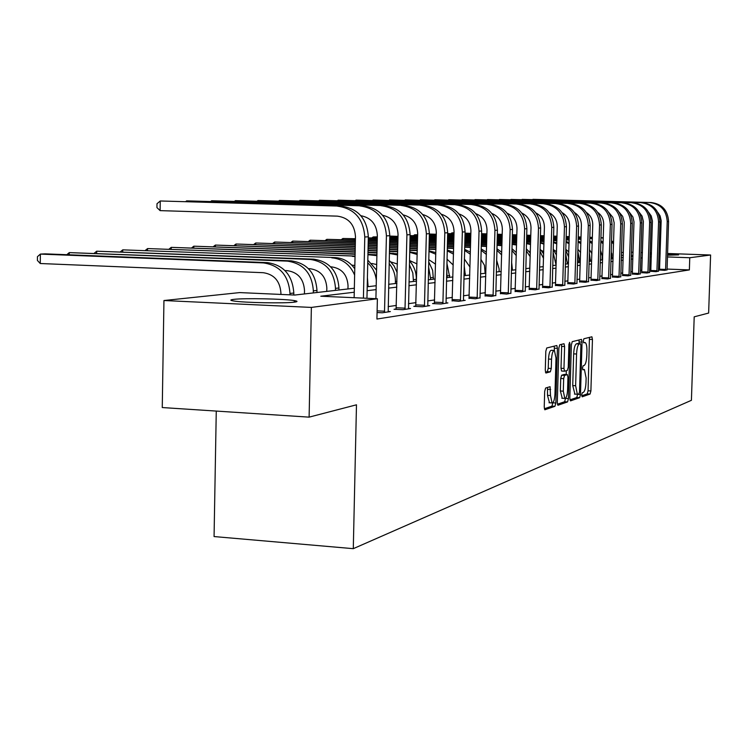 <?xml version="1.0" encoding="UTF-8"?>
<svg xmlns="http://www.w3.org/2000/svg" width="748" height="748" viewBox="0 0 748 748"><rect width="100%" height="100%" fill="white"/><g stroke="black" fill="none" stroke-linecap="round" stroke-linejoin="round"><path stroke-width="1.12" d="M581.701 394.963L582.168 396.814L590.079 394.046L590.901 390.942L592.444 339.47L591.911 336.796L583.889 338.751L583.3 340.92L583.692 342.818L585.179 342.575C586.395 343.416 586.974 346.287 586.928 351.195L586.797 355.524C586.488 361.162 585.6 364.482 584.123 365.473L583.094 365.781L582.505 367.969L582.879 369.839L584.431 369.549L586.123 378.03L586.002 382.359C585.693 387.997 584.796 391.344 583.328 392.401L582.29 392.756L581.701 394.963M233.825 299.359C244.306 298.031 284.464 298.854 294.319 300.593C297.854 301.173 297.882 301.687 294.413 302.145C284.96 303.51 243.96 302.744 233.769 300.995C229.86 300.369 229.87 299.826 233.825 299.359M650.087 253.666L651.424 253.675M658.96 253.806L660.129 253.843M667.515 254.096L678.576 254.881L667.478 255.218M545.619 388.034L544.675 391.391L544.235 406.996L544.815 409.782L554.941 406.314L555.858 402.994L557.428 348.353L556.83 345.52L546.76 347.979L545.816 351.298L545.283 370.195L545.89 373.037L550.341 371.803L551.267 368.493L551.538 359.218C551.902 353.524 552.847 350.597 554.39 350.457L555.998 358.012L554.969 394.056C554.586 399.862 553.614 402.817 552.043 402.92L550.491 395.524L550.079 386.688L545.619 388.034M667.534 253.488L710.6 255.012L708.637 313.057L694.2 316.825L691.414 400.311L353.29 548.667L356.478 404.808L309.111 417.141L311.374 307.419L163.943 300.528L239.697 292.59L294.749 295.049L354.337 288.232M710.6 255.012L689.768 257.742L667.422 256.938M354.253 292.225L320.789 296.217L377.394 298.751L376.927 319.041L689.366 269.916L689.768 257.742M377.394 298.751L311.374 307.419M569.817 398.198L570.518 400.881L579.644 397.693L580.495 394.523L582.047 342.107L581.495 339.386L572.248 341.649L571.379 344.809L569.817 398.198M557.41 404.238L564.618 401.741L567.554 401.91L558.027 405.238M561.468 344.323L561.645 346.38L564.609 346.53L564.02 343.734L559.775 344.744L558.868 347.988L557.297 402.499L557.858 405.229M564.609 346.53L563.973 368.455L564.544 371.204L567.367 370.419L568.256 367.212L568.91 344.548L569.621 342.332L570.023 344.267L568.433 398.675L567.554 401.91M216.266 411.073L214.068 536.559L353.29 548.667M689.366 269.916L667.029 269.074M659.652 268.794L658.474 268.747M650.938 268.943L649.591 269.13M641.868 270.243L640.353 270.458M632.471 271.589L630.77 271.833M622.719 272.983L620.831 273.254M612.603 274.432L610.499 274.731M602.093 275.937L599.756 276.274M591.172 277.508L588.592 277.873M579.812 279.135L576.97 279.537M567.975 280.827L564.852 281.276M555.652 282.594L552.22 283.09M542.796 284.436L539.046 284.979M529.378 286.362L525.274 286.952M515.363 288.373L510.875 289.018M500.702 290.476L495.802 291.178M485.349 292.674L480.001 293.44M469.267 294.983L463.433 295.815M452.39 297.395L446.032 298.312M434.663 299.939L427.734 300.93M416.028 302.613L408.464 303.697M396.393 305.427L388.147 306.605M659.54 270L664.682 270.365L667.057 269.841M650.788 271.29L655.996 271.664L658.455 271.122M641.719 272.637L647.001 273.02L649.545 272.459M632.322 274.03L637.67 274.423L640.307 273.833M622.57 275.47L627.983 275.872L630.723 275.273M612.444 276.966L617.932 277.386L620.784 276.751M601.934 278.518L607.498 278.957L610.452 278.303M591.004 280.135L596.642 280.584L599.718 279.902M579.635 281.818L585.357 282.276L588.554 281.575M567.797 283.567L573.594 284.044L576.923 283.305M555.465 285.399L561.346 285.886L564.815 285.119M542.609 287.297L548.574 287.802L552.192 286.998M529.182 289.28L535.231 289.813L539.009 288.971M515.166 291.355L521.291 291.907L525.236 291.028M500.496 293.525L506.714 294.095L510.847 293.179M485.143 295.797L491.445 296.386L495.774 295.423M469.052 298.181L475.448 298.789L479.982 297.779M452.166 300.677L458.655 301.313L465.209 300.331L463.414 300.247M434.438 303.305L432.54 303.585L441.011 303.969L447.902 302.931L446.014 302.846M415.785 306.063L413.794 306.353L422.461 306.755L429.707 305.661L427.716 305.577M396.15 308.971L394.046 309.279L402.91 309.691L410.549 308.541L408.455 308.447M388.147 311.477L390.363 311.579L382.293 312.786L377.076 312.542M631.387 252.207L633.07 252.263M640.914 252.544L642.429 252.6M650.115 252.871L651.443 252.918M658.979 253.179L660.147 253.226M309.111 417.141L162.26 407.548L163.943 300.528M602.047 259.902L602.205 254.591M611.144 253.656L611.873 253.581M621.466 252.572L623.365 252.375M660.091 255.059L658.923 255.021M651.386 254.741L650.049 254.675M632.967 255.704L631.275 255.638M623.271 255.349L621.382 255.283M612.088 254.946L611.097 254.918M367.212 286.764L376.207 285.736M388.661 284.305L396.908 283.361M408.978 281.987L416.543 281.117M428.249 279.78L435.186 278.985M446.547 277.686L452.905 276.966M463.947 275.694L469.781 275.03M480.515 273.805L485.863 273.188M496.307 272.001L501.207 271.44M511.38 270.271L515.868 269.757M525.779 268.626L529.883 268.158M539.551 267.055L543.3 266.625M552.725 265.549L556.147 265.157M565.348 264.1L568.48 263.745M577.465 262.716L580.298 262.389M589.087 261.389L591.659 261.089M600.251 260.108L602.579 259.846L602.617 257.583L600.541 250.225M610.976 258.883L613.089 258.64M621.308 257.705L623.206 257.49M631.247 256.564L632.948 256.368M651.321 256.77L649.984 256.938M642.261 257.854L640.746 258.032M632.864 258.976L631.162 259.182M623.121 260.136L621.223 260.369M613.005 261.342L610.901 261.594M602.495 262.604L600.167 262.875M591.575 263.904L589.003 264.212M580.214 265.26L577.381 265.596M568.386 266.671L565.264 267.045M556.063 268.139L552.641 268.551M543.216 269.673L539.458 270.121M529.799 271.272L525.694 271.767M515.783 272.945L511.295 273.488M501.123 274.694L496.223 275.283M485.779 276.526L480.431 277.162M469.697 278.443L463.863 279.144M452.821 280.463L446.463 281.22M435.093 282.576L428.165 283.399M416.449 284.801L408.894 285.699M396.823 287.139L388.577 288.13M376.113 289.616L367.118 290.682M660.035 256.676L658.866 256.639M581.72 395.804L587.245 393.887L588.068 390.774L589.452 337.367M579.111 343.613L578.999 339.966M569.92 399.899L576.764 397.525L577.615 394.318L580.495 394.523M578.933 393.906L579.522 391.681L580.887 345.595L580.495 343.687L579.307 343.968C577.802 344.912 576.886 348.259 576.568 354.01L575.633 385.734L577.344 394.271L578.933 393.906M577.606 343.538L580.411 343.678M574.894 394.121L572.725 385.575L573.66 353.86C573.978 348.11 574.894 344.763 576.409 343.818L577.521 343.538M561.645 346.38L561.009 368.287L561.58 371.045L564.544 371.204L561.58 371.045M566.311 370.737L566.199 374.542M565.507 398.282L568.433 398.675M563.309 391.167L564.796 398.422C566.301 398.301 567.227 395.411 567.592 389.755L567.956 377.338L567.395 374.608L564.562 375.412L563.674 378.647L563.309 391.167L560.355 390.989L562.253 398.273M564.45 374.439L567.246 374.598L564.45 374.439M560.355 390.989L560.71 378.488L561.608 375.244L564.301 374.43M564.618 401.741L565.497 398.497M549.481 402.77L547.48 395.346L547.517 387.436M553.997 350.438L551.379 350.298C549.836 350.447 548.873 353.365 548.518 359.049L551.538 359.218M545.432 372.177L547.312 371.634L548.247 368.325L548.518 359.049M554.371 350.447L554.259 346.118M544.348 408.773L551.949 406.136L552.865 402.714M612.07 258.761L611.21 251.403M454.017 232.946L451.96 232.871L454.027 232.787M465.041 233.152L470.857 233.348M481.572 233.703L486.901 233.881M497.317 234.227L502.207 234.386M512.352 234.722L516.821 234.872M526.704 235.199L530.8 235.34M540.43 235.657L544.17 235.779M553.567 236.097L556.98 236.209M566.152 236.518L569.265 236.62M578.223 236.92L581.046 237.013M589.798 237.303L592.369 237.387M600.925 237.668L603.253 237.771M465.041 233.311L470.857 233.507M481.562 233.862L486.901 234.04M497.317 234.386L502.198 234.545M512.343 234.891L516.821 235.031M526.695 235.368L530.79 235.498M540.43 235.826L544.17 235.947M553.567 236.256L556.98 236.368M566.152 236.677L569.256 236.779M578.213 237.079L581.046 237.172M589.798 237.462L592.369 237.546M602.364 237.724L600.915 237.827L603.243 238.079M611.499 241.931L613.538 243.941M611.537 240.706L613.584 242.324M450.782 233.694L451.96 232.871L451.942 233.731M667.066 270L668.572 221.464L667.216 221.539L665.57 270.224M659.521 270.159L661.176 220.651L660.11 215.882L657.801 212.404M651.115 202.521L532.922 199.333L651.115 202.521C662.008 203.933 667.833 210.244 668.572 221.464M649.713 202.53C660.634 203.952 666.468 210.282 667.216 221.539M659.633 269.215L665.664 269.448M447.65 233.582L453.999 233.797M465.013 234.171L470.829 234.358M481.544 234.722L486.873 234.9M497.289 235.246L502.179 235.405M512.324 235.751L516.793 235.901M526.676 236.228L530.771 236.368M540.402 236.686L544.142 236.817M553.539 237.125L556.951 237.238M566.124 237.546L569.237 237.649M578.185 237.948L581.018 238.042M589.77 238.341L592.341 238.425M447.65 233.75L453.999 233.965M465.013 234.33L470.829 234.526M481.534 234.891L486.873 235.068M497.289 235.414L502.17 235.573M512.315 235.919L516.793 236.069M526.667 236.396L530.762 236.536M540.393 236.854L544.142 236.985M553.529 237.294L556.951 237.406M566.114 237.714L569.228 237.817M578.185 238.116L581.018 238.219M589.761 238.509L592.332 238.64M600.803 241.828L603.066 243.736M600.831 240.734L603.112 242.277M600.373 255.984L600.438 260.089M591.883 253.581L589.433 249.608M429.371 234.04L436.29 234.255M447.631 234.638L453.971 234.853M464.985 235.218L470.81 235.414M481.516 235.779L486.845 235.957M497.261 236.303L502.151 236.471M512.296 236.817L516.765 236.966M526.648 237.294L530.743 237.434M540.374 237.752L544.114 237.883M553.511 238.201L556.923 238.313M566.096 238.621L569.2 238.724M578.157 239.023L580.99 239.117M429.361 234.199L436.28 234.433M447.622 234.807L453.971 235.022M464.985 235.396L470.801 235.592M481.506 235.947L486.845 236.134M497.261 236.48L502.142 236.649M512.287 236.985L516.765 237.135M526.639 237.471L530.734 237.612M540.365 237.929L544.105 238.06M553.501 238.369L556.914 238.49M566.086 238.799L569.2 238.902M578.148 239.201L580.981 239.295M589.667 241.828L592.182 243.633M589.695 240.856L592.22 242.305M658.464 271.3L659.979 221.904L658.577 221.978L656.912 271.524M650.769 271.468L652.434 221.043L651.246 215.976L648.675 212.357M642.233 202.624L522.141 199.379L642.233 202.624C653.303 204.064 659.222 210.487 659.979 221.904M640.784 202.643C651.882 204.082 657.819 210.525 658.577 221.978M650.882 270.496L657.015 270.729M649.554 272.637L651.078 222.362L649.629 222.437L647.946 272.88M641.7 272.814L643.383 221.445L642.055 216.088L639.231 212.329M633.032 202.727L510.978 199.436L633.032 202.727C644.29 204.195 650.311 210.74 651.078 222.362M631.527 202.745C642.812 204.213 648.853 210.777 649.629 222.437M641.821 271.823L648.049 272.066M589.34 252.749L590.387 261.239M580.598 252.478L577.858 249.318M417.655 234.9L414.673 234.797L417.655 234.722M429.343 235.115L436.262 235.349M447.603 235.732L453.943 235.947M464.957 236.321L470.782 236.518M481.488 236.882L486.817 237.06M497.233 237.406L502.123 237.574M512.258 237.92L516.737 238.07M526.611 238.406L530.706 238.537M540.337 238.864L544.077 238.995M553.473 239.313L556.886 239.425M566.058 239.734L569.172 239.837M429.333 235.293L436.252 235.527M447.594 235.91L453.943 236.125M464.957 236.499L470.773 236.695M481.478 237.06L486.817 237.238M497.233 237.593L502.114 237.752M512.258 238.098L516.728 238.247M526.611 238.584L530.706 238.724M540.337 239.051L544.077 239.173M553.473 239.491L556.886 239.612M566.049 239.921L569.163 240.024M578.073 241.931L580.859 243.614M578.101 241.09L580.887 242.417M413.382 235.704L414.673 234.797L414.654 235.751M577.671 255.592L578.251 262.623M577.802 251.225L579.952 262.436M568.817 251.917L565.778 249.29M410.082 235.601L417.627 235.854M429.315 236.246L436.234 236.49M447.575 236.873L453.914 237.088M464.929 237.462L470.744 237.658M481.46 238.023L486.789 238.201M497.205 238.556L502.086 238.724M512.23 239.07L516.7 239.22M526.583 239.556L530.678 239.697M540.308 240.024L544.048 240.145M553.445 240.473L556.858 240.585M410.082 235.779L417.627 236.041M429.305 236.433L436.224 236.667M447.566 237.06L453.914 237.275M464.929 237.649L470.744 237.845M481.45 238.21L486.78 238.388M497.196 238.743L502.086 238.911M512.221 239.257L516.7 239.407M526.583 239.743L530.669 239.884M540.299 240.211L544.039 240.342M553.436 240.66L556.849 240.772M565.993 242.146L569.06 243.689M566.012 241.436L569.088 242.614M565.656 253.469L567.367 263.876M556.54 251.683L553.183 249.477M389.783 236.078L398.011 236.359M410.054 236.77L417.599 237.032M429.287 237.434L436.206 237.668M447.538 238.06L453.886 238.275M464.901 238.649L470.716 238.846M481.422 239.21L486.752 239.397M497.168 239.753L502.058 239.921M512.202 240.267L516.672 240.417M526.555 240.753L530.641 240.893M540.271 241.23L544.011 241.352M389.773 236.274L398.001 236.555M410.054 236.966L417.599 237.228M429.277 237.63L436.196 237.864M447.538 238.247L453.877 238.472M464.891 238.846L470.716 239.042M481.422 239.407L486.752 239.594M497.168 239.949L502.048 240.117M512.193 240.463L516.662 240.613M526.545 240.95L530.641 241.09M540.271 241.426L544.011 241.548M553.38 242.483L556.764 243.867M553.398 241.903L556.793 242.904M565.759 250.225L568.667 257.031M640.316 274.02L641.849 222.829L640.344 222.913L638.652 274.273M632.294 274.207L633.995 221.876L632.892 216.976L629.433 212.32M623.505 202.839L499.412 199.482L623.505 202.839C634.949 204.335 641.064 210.992 641.849 222.829M621.943 202.858C633.416 204.354 639.549 211.039 640.344 222.913M632.425 273.198L638.755 273.45M630.742 275.46L632.284 223.325L630.714 223.4L629.012 275.722M622.542 275.657L624.262 222.315L622.645 216.35L619.269 212.329M613.612 202.96L487.434 199.538L613.612 202.96C625.253 204.475 631.48 211.263 632.284 223.325M611.995 202.979C623.664 204.503 629.91 211.31 630.714 223.4M622.673 274.628L629.115 274.881M620.793 276.956L622.355 223.83L620.728 223.914L618.998 277.228M612.416 277.162L614.155 222.764L612.818 217.331L608.722 212.357M603.356 203.082L474.999 199.594L603.356 203.082C615.193 204.625 621.523 211.544 622.355 223.83M601.673 203.101C613.547 204.653 619.896 211.591 620.728 223.914M474.522 199.922L474.999 199.94M612.556 276.106L619.11 276.367M553.109 252.216L556.063 265.166M543.721 251.683L541.197 250.309M377.31 237.079L373.215 236.938L377.319 236.873M389.755 237.303L397.983 237.584M410.026 238.004L417.571 238.266M429.259 238.659L436.178 238.902M447.51 239.295L453.858 239.51M464.873 239.884L470.688 240.089M481.394 240.454L486.724 240.641M497.14 240.996L502.02 241.165M512.165 241.511L516.634 241.669M526.517 242.006L530.613 242.146M389.745 237.509L397.973 237.789M410.026 238.201L417.571 238.462M429.249 238.864L436.168 239.108M447.51 239.491L453.849 239.715M464.863 240.089L470.679 240.295M481.385 240.66L486.714 240.847M497.13 241.202L502.02 241.37M512.156 241.716L516.634 241.875M526.508 242.212L530.603 242.352M540.224 242.96L543.936 244.129M540.234 242.52L543.955 243.296M553.183 249.542L556.447 255.031M371.784 237.958L373.215 236.938L373.187 238.004M610.471 278.508L612.032 224.353L610.34 224.447L608.601 278.789M601.906 278.733L603.664 224.232C603.655 219.248 601.691 215.302 597.755 212.395M592.697 203.204L462.105 199.651L592.697 203.204C604.749 204.784 611.191 211.834 612.032 224.353M590.948 203.222C603.028 204.802 609.498 211.88 610.34 224.447M461.61 199.997L462.096 200.006M602.047 277.648L608.713 277.91M530.341 251.898L528.827 251.216M368.306 237.836L377.291 238.154M389.717 238.584L397.955 238.864M409.998 239.285L417.543 239.547M429.221 239.949L436.14 240.183M447.482 240.576L453.821 240.8M464.835 241.183L470.651 241.38M481.357 241.754L486.686 241.931M497.102 242.296L501.992 242.464M512.128 242.82L516.597 242.969M526.48 243.315L530.566 243.811M368.306 238.051L377.282 238.36M389.717 238.79L397.945 239.079M409.998 239.491L417.534 239.753M429.221 240.155L436.14 240.398M447.472 240.791L453.821 241.006M464.826 241.389L470.642 241.595M481.347 241.959L486.686 242.146M497.102 242.511L501.983 242.679M512.118 243.025L516.597 243.184M526.47 243.586L530.547 244.512M539.991 251.365L543.534 258.434M540.056 249.075L543.656 253.881M599.737 280.117L601.308 224.905L599.55 224.989L597.792 280.406M590.976 280.36L592.743 224.783C592.725 219.501 590.602 215.396 586.357 212.46M581.617 203.334L448.707 199.707L581.617 203.334C593.884 204.943 600.448 212.133 601.308 224.905M579.803 203.353C592.107 204.971 598.69 212.18 599.55 224.989M448.192 200.071L448.697 200.081M591.116 279.247L597.914 279.518M355.422 238.939L342.893 238.5L355.431 238.715M368.278 239.164L377.254 239.482M389.689 239.912L397.917 240.201M409.969 240.622L417.506 240.884M429.193 241.286L436.112 241.529M447.444 241.922L453.793 242.146M464.798 242.53L470.614 242.726M481.319 243.1L486.649 243.287M497.065 243.652L501.955 243.82M512.09 244.175L516.559 244.446M368.268 239.388L377.254 239.697M389.689 240.127L397.917 240.417M409.96 240.837L417.506 241.099M429.184 241.511L436.103 241.754M447.444 242.146L453.784 242.361M464.798 242.745L470.614 242.95M481.319 243.324L486.649 243.511M497.065 243.876L501.945 244.044M512.081 244.4L516.55 245.007M526.274 250.786L530.201 256.676M526.33 248.794L530.304 253.123M341.369 239.612L342.893 238.5L342.865 239.659M588.564 281.8L590.153 225.475L588.321 225.569L586.554 282.099M579.606 282.043L581.392 225.354C581.355 219.772 579.055 215.508 574.501 212.544M570.098 203.465L434.775 199.772L570.098 203.465C582.589 205.111 589.274 212.441 590.153 225.475M568.209 203.493C580.729 205.139 587.442 212.497 588.321 225.569M434.251 200.146L434.766 200.165M579.756 280.911L586.666 281.192M512.436 270.15L511.604 261.95M355.394 240.332L326.829 239.332L355.403 240.099M368.25 240.557L377.226 240.865M389.661 241.305L397.889 241.595M409.932 242.015L417.478 242.277M429.156 242.689L436.075 242.932M447.407 243.324L453.756 243.549M464.76 243.932L470.576 244.138M481.282 244.512L486.611 244.699M497.027 245.064L501.917 245.241M368.24 240.781L377.216 241.099M389.652 241.529L397.88 241.819M409.932 242.24L417.468 242.511M429.156 242.922L436.065 243.165M447.407 243.558L453.746 243.783M464.76 244.166L470.576 244.372M481.282 244.746L486.611 244.933M497.027 245.297L501.908 245.643M511.922 250.421L516.26 255.61M511.969 248.673L516.335 252.609M325.258 240.491L326.829 239.332L326.811 240.538M576.942 283.539L578.541 226.064L576.633 226.167L574.847 283.857M567.769 283.81L569.574 225.943C569.518 220.052 567.04 215.62 562.15 212.638M558.101 203.606L420.292 199.828L558.101 203.606C570.827 205.289 577.634 212.769 578.541 226.064M556.138 203.634C568.891 205.317 575.726 212.825 576.633 226.167M419.74 200.23L420.283 200.24M567.928 282.641L574.969 282.931M499.066 271.683L499.14 268.99L496.625 260.145M355.365 241.791L310.13 240.192L355.365 241.548M368.212 242.006L377.188 242.324M389.624 242.763L397.852 243.053M409.895 243.474L417.44 243.745M429.118 244.157L436.037 244.4M447.369 244.802L453.718 245.017M464.723 245.409L470.539 245.615M481.245 245.989L486.574 246.186M368.212 242.24L377.188 242.558M389.624 242.997L397.852 243.287M409.895 243.717L417.44 243.979M429.118 244.39L436.028 244.643M447.369 245.035L453.709 245.26M464.723 245.653L470.539 245.858M481.245 246.232L486.574 246.447M496.887 250.243L501.656 254.909M496.934 248.719L501.721 252.3M308.503 241.398L310.13 240.192L310.102 241.454M564.834 285.362L566.442 226.681L564.45 226.784L562.646 285.689M555.437 285.643L557.26 226.56C557.176 220.342 554.511 215.742 549.275 212.759M545.61 203.755L405.21 199.903L545.61 203.755C558.569 205.466 565.516 213.115 566.442 226.681M543.553 203.783C556.559 205.494 563.525 213.171 564.45 226.784M404.64 200.314L405.201 200.324M555.596 284.446L562.777 284.745M485.134 273.272L484.452 265.297L480.899 259.322M355.328 243.315L292.73 241.09L355.337 243.063M368.184 243.521L377.16 243.839M389.586 244.278L397.814 244.577M409.857 245.007L417.403 245.269M429.081 245.69L436 245.933M447.332 246.335L453.681 246.56M464.686 246.952L470.501 247.158M368.175 243.773L377.151 244.091M389.586 244.531L397.814 244.83M409.857 245.26L417.403 245.522M429.081 245.942L435.991 246.186M447.332 246.588L453.671 246.812M464.676 247.205L470.492 247.41M481.132 250.243L486.359 254.46M481.17 248.934L486.415 252.151M291.047 242.352L292.73 241.09L292.711 242.408M552.211 287.26L553.819 227.327L551.744 227.439L549.92 287.606M542.571 287.559L544.413 227.205C544.301 220.651 541.449 215.882 535.849 212.89M532.576 203.905L389.502 199.968L532.576 203.905C545.788 205.653 552.865 213.461 553.819 227.327M530.435 203.933C543.693 205.691 550.79 213.526 551.744 227.439M388.913 200.399L389.493 200.417M542.739 286.334L550.06 286.634M469.987 267.083L464.377 259.023M355.291 244.914L274.61 242.025L355.3 244.652M368.147 245.11L377.123 245.438M389.549 245.877L397.777 246.176M409.82 246.606L417.365 246.877M429.043 247.298L435.962 247.541M447.295 247.953L453.634 248.177M368.138 245.372L377.114 245.699M389.549 246.139L397.777 246.438M409.82 246.868L417.356 247.139M429.034 247.56L435.953 247.803M447.285 248.214L453.634 248.439M464.601 250.421L470.324 254.198M464.63 249.336L470.37 252.151M272.861 243.343L274.61 242.025L274.581 243.409M539.028 289.242L540.645 228L538.485 228.112L536.643 289.598M529.145 289.551L531.005 227.869C530.856 220.959 527.798 216.022 521.824 213.049M518.981 204.073L373.112 200.043L518.981 204.073C532.454 205.859 539.673 213.834 540.645 228M516.746 204.092C530.257 205.887 537.503 213.891 538.485 228.112M372.504 200.492L373.112 200.043L373.102 200.511M529.322 288.298L536.784 288.606M464.209 265.615L465.35 275.535M453.213 265.035L447.014 259.135M355.253 246.597L255.713 242.997L355.263 246.316M368.11 246.784L377.086 247.111M389.512 247.56L397.74 247.85M409.782 248.289L417.328 248.56M429.006 248.981L435.916 249.234M368.1 247.055L377.076 247.382M389.512 247.831L397.73 248.13M409.773 248.56L417.319 248.841M428.997 249.262L435.916 249.505M447.22 250.804L453.484 254.124M447.248 249.944L453.531 252.319M253.899 244.381L255.713 242.997L255.685 244.446M525.264 291.309L526.882 228.701L524.619 228.823L522.768 291.683M515.12 291.645L516.999 228.57C516.812 221.286 513.539 216.172 507.172 213.227M504.778 204.232L356.011 200.118L504.778 204.232C518.514 206.065 525.881 214.218 526.882 228.701M502.441 204.26C516.223 206.093 523.619 214.283 524.619 228.823M355.384 200.586L356.011 200.118L356.001 200.604M515.307 290.346L522.917 290.673M446.734 270.299L447.164 277.62M446.911 263.231L449.735 277.321M435.551 264.175L428.744 259.621M355.216 248.355L235.975 244.016L355.225 248.074M368.063 248.542L377.048 248.86M389.474 249.318L397.702 249.617M409.745 250.056L417.281 250.328M368.063 248.822L377.039 249.149M389.465 249.608L397.693 249.907M409.736 250.346L417.272 250.617M428.941 251.412L435.794 254.217M428.959 250.795L435.832 252.637M234.105 245.466L235.975 244.016L235.947 245.531M510.865 293.468L512.492 229.44L510.127 229.561L508.257 293.861M500.449 293.824L502.338 229.309C502.123 221.623 498.617 216.331 491.838 213.432M489.921 204.41L338.152 200.193L489.921 204.41C503.946 206.28 511.464 214.62 512.492 229.44M487.481 204.438C501.543 206.317 509.098 214.685 510.127 229.561M337.498 200.688L338.152 200.193L338.143 200.707M500.646 292.496L508.406 292.823M428.576 266.606L430.708 279.5M428.688 261.8L432.643 270.337L433.391 279.191M416.954 263.885L409.493 260.51M355.178 250.215L215.368 245.073L355.188 249.907M368.025 250.384L377.001 250.711M389.428 251.169L397.656 251.468M409.698 251.908L417.216 253.142M368.016 250.683L376.992 251.019M389.428 251.478L397.646 251.777M409.689 252.282L417.178 254.488M213.423 246.606L215.368 245.073L215.34 246.672M495.802 295.731L497.429 230.206L494.942 230.337L493.072 296.143M485.097 296.115L487.004 230.075C486.733 221.978 482.993 216.509 475.784 213.657M474.372 204.597L319.471 200.277L474.372 204.597C488.687 206.504 496.373 215.041 497.429 230.206M471.82 204.625C486.181 206.542 493.886 215.115 494.942 230.337M318.788 200.801L319.471 200.277L319.461 200.819M485.293 294.74L493.222 295.086M409.39 264.727L412.821 272.945L413.466 281.472M409.483 260.893C414.102 266.082 416.384 272.225 416.327 279.322L416.281 281.145M397.366 264.025L390.877 261.922M355.132 252.169L193.807 246.186L355.141 251.852M367.979 252.328L376.955 252.656M389.39 253.114L397.599 253.853M367.979 252.646L376.955 252.983M389.381 253.441L397.571 254.956M191.787 247.794L193.807 246.186L193.779 247.869M480.01 298.106L481.637 231.02L479.038 231.151L477.149 298.536M469.005 298.508L470.922 230.88C470.604 222.343 466.612 216.686 458.945 213.919M458.085 204.784L299.92 200.361L458.085 204.784C472.708 206.747 480.553 215.489 481.637 231.02M455.401 204.812C470.071 206.785 477.953 215.564 479.038 231.151M299.209 200.913L299.92 200.361L299.911 200.932M469.211 297.096L477.308 297.452M389.147 263.558C393.401 268.766 395.496 274.796 395.43 281.659L395.383 283.539M376.683 264.549L371.803 263.474M355.085 254.236L171.236 247.354L355.094 253.899M367.932 254.376L376.908 254.806M367.932 254.713L376.889 255.638M389.222 260.36L394.018 265.849L397.16 272.562M169.142 249.037L171.236 247.354L171.208 249.121M463.451 300.593L465.078 231.861L462.348 232.002L460.441 301.051M452.119 301.023L454.055 231.73C453.671 222.717 449.417 216.873 441.273 214.199M441.002 204.989L279.425 200.455L441.002 204.989C455.934 206.99 463.956 215.948 465.078 231.861M438.178 205.017C453.166 207.037 461.226 216.032 462.348 232.002M278.686 201.034L279.425 200.455L279.415 201.053M452.334 299.565L460.609 299.929M368.1 286.662L367.418 277.695M354.842 265.484L351.766 265.11M355.048 256.106L147.58 248.57L355.048 256.059M352.271 256.312L355.038 256.583M367.745 262.838C372.7 267.569 375.561 273.441 376.328 280.463M367.81 260.145L376.562 270.15M145.402 250.346L147.58 248.57L147.552 250.43M446.051 303.211L447.678 232.75L444.808 232.899L442.891 303.688M434.382 303.669L436.327 232.619C435.888 223.1 431.344 217.07 422.704 214.517M423.05 205.195L257.929 200.548L423.05 205.195C438.319 207.252 446.528 216.443 447.678 232.75M420.096 205.233C435.411 207.299 443.648 216.518 444.808 232.899M257.162 201.156L257.929 200.548L257.92 201.175M434.616 302.164L443.068 302.538M347.96 288.962L348.035 285.661C347.24 274.638 341.752 268.373 331.579 266.877L330.672 266.84M335.123 257.583L122.756 249.851L335.123 257.583C343.21 258.097 349.755 261.828 354.767 268.766M331.766 257.836C342.481 258.771 350.101 264.521 354.627 275.105M120.503 251.73L122.756 249.851L122.728 251.814M427.763 305.96L429.38 233.685L426.36 233.844L424.434 306.456M415.729 306.446L417.683 233.544C417.169 223.512 412.326 217.285 403.163 214.872M404.182 205.419L235.358 200.651L404.182 205.419C419.796 207.533 428.193 216.957 429.38 233.685M401.068 205.457C416.739 207.579 425.163 217.042 426.36 233.844M234.554 201.287L235.358 200.651L235.34 201.315M415.972 304.894L424.621 305.287M326.764 291.383L326.839 287.999C326.016 276.685 320.406 270.252 309.999 268.71L308.447 268.654M338.881 290L338.928 287.989C337.694 271.056 329.298 261.454 313.721 259.173L96.679 251.197L310.186 259.434C325.819 261.725 334.253 271.374 335.487 288.373L335.441 290.392M94.332 253.179L96.679 251.197L96.651 253.273M408.502 308.849L410.11 234.666L406.921 234.835L404.995 309.382M396.085 309.373L398.048 234.535C397.45 223.923 392.298 217.5 382.574 215.256M384.313 205.653L211.619 200.754L384.313 205.653C400.292 207.822 408.885 217.49 410.11 234.666M381.031 205.691C397.066 207.869 405.697 217.584 406.921 234.835M210.786 201.436L211.619 200.754L211.6 201.455M396.337 307.765L405.182 308.176M304.427 293.945L304.501 290.458C303.651 278.845 297.91 272.235 287.26 270.654L284.988 270.561M316.928 292.515L316.974 290.439C315.712 273.057 307.11 263.193 291.178 260.846L69.255 252.609L287.447 261.127C303.445 263.483 312.075 273.394 313.347 290.85L313.3 292.926M66.815 254.713L69.255 252.609L69.227 254.806M388.193 311.907L389.792 235.704L386.426 235.882L384.491 312.458M375.907 298.686L377.347 235.564C376.655 224.353 371.158 217.733 360.854 215.695M363.369 205.896L186.617 200.866L363.369 205.896C379.722 208.122 388.53 218.061 389.792 235.704M359.9 205.934C376.319 208.178 385.164 218.154 386.426 235.882M185.747 201.586L186.617 200.866L186.607 201.605M377.114 310.869L384.696 311.224M280.893 294.431L280.921 293.057C280.051 281.117 274.161 274.329 263.268 272.702L40.261 263.52L37.4 260.435L37.447 256.676L40.373 254.096L263.455 262.913C279.817 265.334 288.663 275.516 289.981 293.459L289.953 294.834M40.261 263.52L40.373 254.096L45.104 253.853L267.382 262.623C283.698 265.035 292.505 275.171 293.814 293.029L293.768 295.002M341.247 206.158L160.259 200.978L341.247 206.158C358.002 208.449 367.025 218.668 368.334 236.798L366.95 298.284M337.591 206.196C354.402 208.505 363.472 218.762 364.781 236.985L363.416 298.125M354.131 297.704L355.478 236.667C354.608 224.54 348.577 217.696 337.376 216.144L160.109 210.627L156.94 207.589L156.996 203.727L160.259 200.978L160.109 210.627M582.636 369.456L584.001 369.531L582.636 369.447M583.468 342.491L584.805 342.556M589.602 339.33L592.444 339.47M588.068 390.774L590.901 390.942M587.245 393.887L590.079 394.046M579.158 341.958L582.047 342.107M576.764 397.525L579.644 397.693M576.409 343.818L579.307 343.968M573.66 353.86L576.568 354.01M572.725 385.575L575.633 385.734M561.009 368.287L563.973 368.455M568.929 344.211L570.023 344.267M561.608 375.244L564.562 375.412M560.71 378.488L563.674 378.647M547.648 389.306L550.668 389.484M547.48 395.346L550.491 395.524M548.247 368.325L551.267 368.493M547.312 371.634L550.341 371.803M554.436 348.194L557.428 348.353M552.865 402.817L555.858 402.994M551.949 406.136L554.941 406.314M592.341 238.462L591.135 238.556M590.424 259.846L589.125 259.986M579.999 261.005L578.288 261.202M568.517 262.296L567.405 262.417M514.428 244.259L512.38 244.409M501.431 245.222L499.299 245.381M486.574 246.326L485.676 246.391M465.387 273.833L463.994 273.992M449.772 275.582L447.211 275.872M433.438 277.405L430.745 277.714M410.858 251.954L409.698 252.039M416.327 279.322L413.513 279.64M393.261 253.263L390.372 253.479M396.954 281.491L395.43 281.659M374.823 254.629L371.784 254.862M338.928 287.989L335.487 288.373M313.721 259.173L310.186 259.434M316.974 290.439L313.347 290.85M291.178 260.846L287.447 261.127M293.814 293.029L289.981 293.459M267.382 262.623L263.455 262.913M368.334 236.798L364.781 236.985M294.319 300.593L294.291 302.164M574.445 394.093L577.344 394.271M561.841 398.254L564.796 398.422M549.032 402.742L552.043 402.92"/></g></svg>
